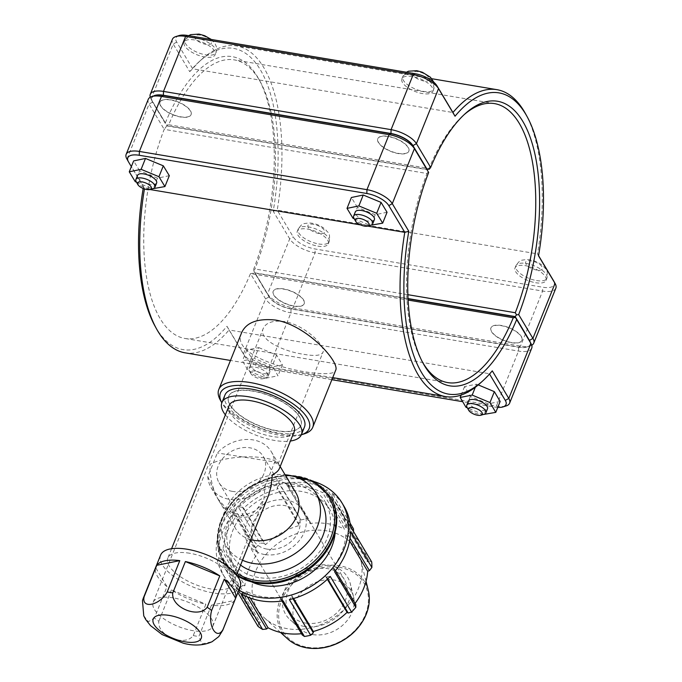 <?xml version="1.0" encoding="UTF-8"?>
<svg xmlns="http://www.w3.org/2000/svg" width="682" height="682" viewBox="0 0 682 682"><rect width="100%" height="100%" fill="white"/><g stroke="black" fill="none" stroke-linecap="round" stroke-linejoin="round"><path stroke-width="0.51" stroke-dasharray="3.41 2.56" d="M167.005 586.631A42.847 17.485 21.9 0 1 155.624 567.612L167.005 586.631L154.388 618.003A42.847 17.485 -158.1 0 0 158.846 621.251C156.886 635.735 184.669 647.312 193.253 635.581L205.862 604.209A42.847 17.485 21.9 0 1 171.455 589.879L205.862 604.209M234.489 600.467A42.847 17.485 21.9 0 1 211.454 605.147L234.489 600.467L221.872 631.839A42.847 17.485 -158.1 0 0 222.767 630.236M155.624 567.612L142.47 600.62M143.757 615.846L148.403 621.711L154.388 618.003M171.455 589.879L158.846 621.251M211.454 605.147L198.837 636.519L202.068 643.893L212.102 641.711M218.786 636.613L221.872 631.839M160.594 555.139A42.847 17.485 -158.1 0 0 193.833 587.338A42.847 17.485 -158.1 0 0 240.107 587.1M252.834 391.136A38.951 15.891 -158.1 0 0 228.581 396.472A38.951 15.891 -158.1 0 0 258.793 425.747A38.951 15.891 -158.1 0 0 300.864 425.525A38.951 15.891 -158.1 0 0 252.834 391.136M276.687 430.649A38.951 15.891 21.9 0 1 228.666 396.251A38.951 15.891 21.9 0 1 252.928 390.914A38.951 15.891 21.9 0 1 300.95 425.312A38.951 15.891 21.9 0 1 276.687 430.649M189.656 553.247A35.055 14.305 -158.1 0 0 167.823 558.047A35.055 14.305 -158.1 0 0 195.018 584.397A35.055 14.305 -158.1 0 0 232.877 584.201A35.055 14.305 -158.1 0 0 189.656 553.247M229.126 405.551A35.055 14.305 -158.1 0 0 256.321 431.894A35.055 14.305 -158.1 0 0 294.181 431.697M268.043 496.735C261.462 511.705 252.093 518.525 239.919 517.178C231.71 515.609 224.685 510.085 218.854 500.597C212.741 490.034 209.792 477.963 209.988 464.365C227.856 454.212 274.462 454.382 279.023 464.604L279.339 468.619M224.966 395.014A42.847 17.485 -158.1 0 0 258.197 427.222A42.847 17.485 -158.1 0 0 304.479 426.983M225.384 414.878A42.847 17.485 -158.1 0 0 290.43 441.024M173.202 597.858A32.148 13.12 -158.1 0 0 153.186 602.266A32.148 13.12 -158.1 0 0 178.121 626.426A32.148 13.12 -158.1 0 0 212.835 626.247A32.148 13.12 -158.1 0 0 173.202 597.858M207.814 476.641L217.575 498.465L228.538 511.048L242.869 515.967L255.963 510.596L263.951 499.096L264.991 486.249A35.055 28.192 149.1 0 1 211.079 487.596A35.055 28.192 149.1 0 1 207.814 476.641L217.336 452.959A35.055 28.192 149.1 0 1 271.248 451.603A35.055 28.192 149.1 0 1 274.514 462.558L278.026 464.092L277.745 462.473L217.336 452.959M264.991 486.249L274.514 462.558M232.409 491.39A25.72 20.682 149.1 0 1 219.093 482.805A25.72 20.682 149.1 0 1 230.542 451.851A25.72 20.682 149.1 0 1 263.235 456.403A25.72 20.682 149.1 0 1 259.186 481.219A25.72 20.682 149.1 0 1 232.409 491.39M221.403 559.249L218.521 557.671L239.817 593.28L243.005 595.369L221.403 559.249L223.372 558.703L245.205 595.216L243.005 595.369M237.873 592.649L236.773 590.808L236.961 587.492L238.444 586.077A64.577 51.934 149.1 0 1 229.05 575.156A64.577 51.934 149.1 0 1 223.372 558.703M236.773 590.808A69.436 55.847 149.1 0 1 224.881 577.645A69.436 55.847 149.1 0 1 218.521 557.671M283.132 600.868L280.652 598.856L280.771 597.082A64.577 51.934 149.1 0 1 246.228 591.277L244.991 592.863L241.309 593.843M234.753 515.524L234.369 512.327L255.665 547.936L256.355 551.644L234.753 515.524L236.304 516.351L258.146 552.863L256.355 551.644M239.817 593.28A69.436 55.847 149.1 0 1 239.655 587.765L218.351 552.164L221.104 549.487L223.082 549.257A64.577 51.934 149.1 0 1 236.304 516.351M218.351 552.164A69.436 55.847 149.1 0 1 234.369 512.327M330.276 576.443L326.576 576.912L325.263 575.821A64.577 51.934 149.1 0 1 291.487 594.985L291.708 596.69L289.381 599.64M277.233 487.323L279.56 484.365L300.856 519.974L298.835 523.444L277.233 487.323L277.455 489.028L299.287 525.532L298.835 523.444M242.366 507.101L263.968 543.222L259.961 543.17L238.666 507.57L242.366 507.101L243.679 508.192A64.577 51.934 149.1 0 1 277.455 489.028M238.666 507.57A69.436 55.847 149.1 0 1 279.56 484.365M350.582 531.849L347.837 534.526L345.859 534.756A64.577 51.934 149.1 0 1 332.628 567.654L334.189 568.481L334.572 571.687M323.95 491.142L327.633 490.17L348.928 525.779L345.552 527.271L323.95 491.142L322.714 492.736L344.546 529.241L345.552 527.271M288.29 485.158L309.892 521.278L307.105 518.755L285.809 483.146L288.29 485.158L288.171 486.931A64.577 51.934 149.1 0 1 322.714 492.736M285.809 483.146A69.436 55.847 149.1 0 1 327.633 490.17M350.028 523.068L332.168 493.205L331.981 496.513L330.497 497.937A64.577 51.934 149.1 0 1 339.892 508.857A64.577 51.934 149.1 0 1 345.569 525.302L347.539 524.765L350.412 526.342M332.168 493.205A69.436 55.847 149.1 0 1 344.06 506.359M331.981 496.513L353.583 532.633L353.549 531.585M330.497 497.937L352.33 534.449A64.577 51.934 149.1 0 1 361.724 545.361A64.577 51.934 149.1 0 1 367.402 561.815L369.141 560.885L347.539 524.765M353.583 532.633L352.33 534.449M371.716 561.942L369.141 560.885M345.569 525.302L367.402 561.815M347.837 534.526L350.054 538.234M345.859 534.756L349.593 541.005M288.171 486.931L310.012 523.444A64.577 51.934 149.1 0 1 344.546 529.241M309.892 521.278L310.012 523.444M332.628 567.654L354.47 604.167L355.791 604.602M355.066 603.391A64.577 51.934 149.1 0 1 354.47 604.167M335.45 570.604L334.189 568.481M326.576 576.912L327.769 578.907M325.263 575.821L327.343 579.299M243.679 508.192L265.511 544.696A64.577 51.934 149.1 0 1 299.287 525.532M263.968 543.222L265.511 544.696M291.487 594.985L293.601 598.523M292.919 598.719L291.708 596.69M223.082 549.257L244.915 585.761A64.577 51.934 149.1 0 1 258.146 552.863M221.104 549.487L242.707 585.608L244.915 585.761M280.652 598.856L281.956 601.038M280.771 597.082L302.603 633.587A64.577 51.934 149.1 0 1 301.495 633.706M302.254 634.976L302.603 633.587M246.228 591.277L250.285 598.071M247.43 596.938L244.991 592.863M238.896 590.118A69.436 55.847 149.1 0 1 222.758 574.108A69.436 55.847 149.1 0 1 220.593 528.09A69.436 55.847 149.1 0 1 314.138 481.586M251.897 582.044A55.549 44.68 149.1 0 1 234.676 566.981A55.549 44.68 149.1 0 1 259.416 500.119A55.549 44.68 149.1 0 1 330.028 509.948A55.549 44.68 149.1 0 1 335.16 532.241M287.403 628.693A57.748 46.444 149.1 0 1 264.625 618.08A57.748 46.444 149.1 0 1 283.226 539.922A57.748 46.444 149.1 0 1 360.88 560.51A57.748 46.444 149.1 0 1 342.756 610.757A57.748 46.444 149.1 0 1 287.403 628.693M236.961 587.492L258.563 623.612L258.069 626.408M258.563 623.612L260.277 622.581A64.577 51.934 149.1 0 1 250.882 611.66A64.577 51.934 149.1 0 1 245.205 595.216M242.707 585.608L239.655 587.765M255.665 547.936A69.436 55.847 149.1 0 1 259.961 543.17M300.856 519.974A69.436 55.847 149.1 0 1 307.105 518.755M348.928 525.779A69.436 55.847 149.1 0 1 353.464 528.814M238.444 586.077L260.277 622.581M240.567 565.063A52.079 41.883 149.1 0 1 231.692 555.225A52.079 41.883 149.1 0 1 254.889 492.549A52.079 41.883 149.1 0 1 321.086 501.764M258.649 577.518A55.549 44.68 149.1 0 1 229.894 558.976A55.549 44.68 149.1 0 1 254.633 492.123A55.549 44.68 149.1 0 1 325.237 501.952A55.549 44.68 149.1 0 1 316.491 555.557A55.549 44.68 149.1 0 1 258.649 577.518M312.595 634.558A32.148 25.856 149.1 0 1 299.918 628.651A32.148 25.856 149.1 0 1 310.267 585.139A32.148 25.856 149.1 0 1 353.498 596.597A32.148 25.856 149.1 0 1 343.413 624.576A32.148 25.856 149.1 0 1 312.595 634.558M304.377 626.443A36.112 29.045 149.1 0 1 290.131 619.802A36.112 29.045 149.1 0 1 301.768 570.919A36.112 29.045 149.1 0 1 350.335 583.792A36.112 29.045 149.1 0 1 338.997 615.224A36.112 29.045 149.1 0 1 304.377 626.443M305.724 623.084A32.148 25.856 149.1 0 1 289.083 612.351A32.148 25.856 149.1 0 1 303.405 573.664A32.148 25.856 149.1 0 1 344.265 579.35A32.148 25.856 149.1 0 1 339.201 610.373A32.148 25.856 149.1 0 1 305.724 623.084M264.735 554.543A32.148 25.856 149.1 0 1 248.095 543.818A32.148 25.856 149.1 0 1 262.408 505.123A32.148 25.856 149.1 0 1 303.268 510.809A32.148 25.856 149.1 0 1 298.204 541.84A32.148 25.856 149.1 0 1 264.735 554.543M266.926 549.104A25.72 20.682 149.1 0 1 253.61 540.519A25.72 20.682 149.1 0 1 265.068 509.565A25.72 20.682 149.1 0 1 297.753 514.117A25.72 20.682 149.1 0 1 293.703 538.933A25.72 20.682 149.1 0 1 266.926 549.104M250.78 539.675A35.055 28.192 149.1 0 1 235.622 528.627A35.055 28.192 149.1 0 1 251.232 486.437A35.055 28.192 149.1 0 1 295.792 492.634M242.502 560.246A52.079 41.883 149.1 0 1 226.202 546.043A52.079 41.883 149.1 0 1 233.167 497.246A52.079 41.883 149.1 0 1 285.085 474.74M480.29 383.131A155.59 67.228 99.5 0 0 489.344 373.702L489.54 374.034M367.709 226.109L360.556 224.907M149.963 189.528L144.49 188.616L131.345 166.638M154.933 325.962A152.768 66.009 99.5 0 0 226.961 326.269L229.05 329.977A155.59 67.228 -80.5 0 1 185.078 352.833M144.439 188.948A155.59 67.228 -80.5 0 1 144.49 188.616L143.467 186.68A152.768 66.009 99.5 0 0 143.169 188.479M331.87 379.712L266.986 368.809A18.388 7.502 21.9 0 1 245.026 356.686L229.05 329.977L489.344 373.702L492.285 370.846M241.667 332.594C226.629 362.185 334.64 381.732 335.629 370.36M293.831 305.945A16.718 6.82 21.9 0 1 273.226 291.188A16.718 6.82 21.9 0 1 291.282 291.095A16.718 6.82 21.9 0 1 304.249 303.652A16.718 6.82 21.9 0 1 293.831 305.945M293.746 306.167A16.718 6.82 -158.1 0 0 304.155 303.874A16.718 6.82 -158.1 0 0 291.188 291.308A16.718 6.82 -158.1 0 0 273.141 291.402A16.718 6.82 -158.1 0 0 293.746 306.167M317.872 246.142A16.718 6.82 -158.1 0 0 328.281 243.858A16.718 6.82 -158.1 0 0 315.323 231.292A16.718 6.82 -158.1 0 0 297.267 231.386A16.718 6.82 -158.1 0 0 317.872 246.142M255.426 367.223A10.29 4.194 21.9 0 1 268.111 376.311A10.29 4.194 21.9 0 1 266.406 377.649A10.29 4.194 21.9 0 1 257.003 376.37A10.29 4.194 21.9 0 1 249.322 370.778A10.29 4.194 21.9 0 1 249.024 368.638A10.29 4.194 21.9 0 1 255.426 367.223M255.324 371.068A7.459 3.043 -158.1 0 0 250.899 373.642A7.459 3.043 -158.1 0 0 256.466 377.692A7.459 3.043 -158.1 0 0 263.286 378.621A7.459 3.043 -158.1 0 0 263.235 374.776A7.459 3.043 -158.1 0 0 255.324 371.068M257.088 363.088A10.29 4.194 -158.1 0 0 250.686 364.495A10.29 4.194 -158.1 0 0 258.666 372.227A10.29 4.194 -158.1 0 0 269.774 372.167A10.29 4.194 -158.1 0 0 257.088 363.088M258.81 347.607L276.602 355.066L282.399 364.896L270.404 367.266L252.613 359.815L246.816 349.985L258.81 347.607L254.429 358.502L272.229 365.961L278.017 375.791L266.023 378.16L248.231 370.701L242.434 360.872L254.429 358.502M246.816 349.985L242.434 360.872M252.613 359.815L248.231 370.701M270.404 367.266L266.023 378.16M282.399 364.896L278.017 375.791M276.602 355.066L272.229 365.961M170.5 99.751A16.718 6.82 21.9 0 1 191.113 114.516A16.718 6.82 21.9 0 1 173.058 114.61A16.718 6.82 21.9 0 1 160.091 102.044A16.718 6.82 21.9 0 1 170.5 99.751M170.415 99.973A16.718 6.82 -158.1 0 0 160.006 102.266A16.718 6.82 -158.1 0 0 172.972 114.823A16.718 6.82 -158.1 0 0 191.028 114.729A16.718 6.82 -158.1 0 0 170.415 99.973M194.541 39.948A16.718 6.82 -158.1 0 0 184.131 42.241A16.718 6.82 -158.1 0 0 197.098 54.807A16.718 6.82 -158.1 0 0 215.154 54.713A16.718 6.82 -158.1 0 0 194.541 39.948M136.195 181.634A10.29 4.194 -158.1 0 0 148.574 188.573A10.29 4.194 -158.1 0 0 153.271 188.505M156.638 183.032A10.29 4.194 21.9 0 1 150.236 184.438A10.29 4.194 21.9 0 1 137.551 175.351M169.306 175.683L157.457 178.155L139.622 170.773L135.249 181.668M157.457 178.155L153.075 189.05M136.494 182.188L152.41 188.769M139.622 170.773L133.646 160.918M511.585 342.526A16.718 6.82 21.9 0 1 490.972 327.761A16.718 6.82 21.9 0 1 509.028 327.667A16.718 6.82 21.9 0 1 521.994 340.233A16.718 6.82 21.9 0 1 511.585 342.526M511.5 342.739A16.718 6.82 -158.1 0 0 521.909 340.454A16.718 6.82 -158.1 0 0 508.942 327.889A16.718 6.82 -158.1 0 0 490.887 327.982A16.718 6.82 -158.1 0 0 511.5 342.739M535.626 282.723A16.718 6.82 -158.1 0 0 546.035 280.43A16.718 6.82 -158.1 0 0 533.068 267.873A16.718 6.82 -158.1 0 0 515.012 267.966A16.718 6.82 -158.1 0 0 535.626 282.723M484.152 414.221A10.29 4.194 21.9 0 1 474.749 412.942A10.29 4.194 21.9 0 1 467.076 407.359M468.432 401.076A10.29 4.194 -158.1 0 0 476.411 408.808A10.29 4.194 -158.1 0 0 487.519 408.748M500.153 401.476L488.15 403.846L470.358 396.387L464.561 386.558L476.556 384.188L475.328 387.248M464.561 386.558L461.151 395.057M470.358 396.387L465.985 407.282M488.15 403.846L483.777 414.741M483.231 414.511L467.349 407.853M476.556 384.188L478.261 384.904M353.941 218.214A10.29 4.194 -158.1 0 0 366.319 225.154A10.29 4.194 -158.1 0 0 371.025 225.086M374.392 219.604A10.29 4.194 21.9 0 1 367.982 221.019A10.29 4.194 21.9 0 1 355.305 211.931M387.052 212.255L375.202 214.736L357.377 207.354L352.995 218.249M375.202 214.736L370.829 225.631M354.248 218.769L370.156 225.35M357.377 207.354L351.392 197.499M412.295 76.529A16.718 6.82 -158.1 0 0 401.886 78.822A16.718 6.82 -158.1 0 0 414.852 91.388A16.718 6.82 -158.1 0 0 432.9 91.294A16.718 6.82 -158.1 0 0 412.295 76.529M388.169 136.553A16.718 6.82 -158.1 0 0 377.751 138.838A16.718 6.82 -158.1 0 0 390.718 151.404A16.718 6.82 -158.1 0 0 408.774 151.31A16.718 6.82 -158.1 0 0 388.169 136.553M388.254 136.332A16.718 6.82 21.9 0 1 408.859 151.089A16.718 6.82 21.9 0 1 390.812 151.182A16.718 6.82 21.9 0 1 377.845 138.625A16.718 6.82 21.9 0 1 388.254 136.332M530.221 342.176A18.388 7.502 21.9 0 1 527.101 346.891A18.388 7.502 21.9 0 1 518.695 347.027L291.112 308.793A18.388 7.502 21.9 0 1 269.151 296.67L253.704 270.728L267.6 293.848A21.219 8.653 -158.1 0 0 292.936 307.838L520.528 346.072A21.219 8.653 -158.1 0 0 530.221 345.919A21.219 8.653 -158.1 0 0 531.747 345.271M429.345 169.162L429.012 168.48A141.447 61.116 -80.5 0 1 462.839 115.821A141.447 61.116 -80.5 0 1 464.007 114.781M555.847 288.154A21.219 8.653 21.9 0 1 542.633 291.061L315.05 252.834A21.219 8.653 21.9 0 1 289.714 238.836L273.201 211.241A152.768 66.009 99.5 0 0 199.366 61.491A152.768 66.009 99.5 0 0 189.715 71.653L173.202 44.057A21.219 8.653 21.9 0 1 172.393 39.317M150.253 97.219A21.219 8.653 -158.1 0 0 150.91 98.745A21.219 8.653 -158.1 0 0 151.089 99.069L165.342 122.888A144.277 62.343 -80.5 0 1 258.776 79.018A144.277 62.343 -80.5 0 1 253.346 270.029M165.342 122.888L152.649 101.882A18.388 7.502 21.9 0 1 152.487 101.609A18.388 7.502 21.9 0 1 153.493 96.043M253.704 270.728L255 269.006A141.447 61.116 99.5 0 0 260.302 81.797A141.447 61.116 99.5 0 0 234.284 59.888A141.447 61.116 99.5 0 0 168.718 124.755L166.544 125.011M407.853 294.684L255 269.006M168.718 124.755L429.012 168.48M426.932 169.375L166.885 125.693M254.915 272.86L408.015 298.58M538.533 255.818L537.51 253.883A155.59 67.228 99.5 0 0 525.541 113.766M273.201 211.241L277.216 210.158L293.192 236.867A18.388 7.502 -158.1 0 0 315.152 248.99L542.736 287.224A18.388 7.502 -158.1 0 0 553.639 280.873M189.715 71.653L192.656 68.788A155.59 67.228 -80.5 0 1 201.71 59.368A155.59 67.228 -80.5 0 1 236.628 45.941A155.59 67.228 -80.5 0 1 277.216 210.158L537.51 253.883L538.558 255.639M179.025 35.583A18.388 7.502 -158.1 0 0 176.689 42.088L192.656 68.788L452.95 112.513M531.721 348.178A21.219 8.653 21.9 0 1 518.508 351.085L290.924 312.85A21.219 8.653 21.9 0 1 265.579 298.861L250.473 273.593L254.821 273.081L269.066 296.883A18.388 7.502 -158.1 0 0 291.026 309.014L518.61 347.24A18.388 7.502 -158.1 0 0 529.513 340.889M422.465 362.065A141.447 61.116 -80.5 0 1 421.698 360.701A141.447 61.116 -80.5 0 1 427 173.492L164.191 129.341A141.447 61.116 99.5 0 0 184.907 338.46A141.447 61.116 99.5 0 0 250.473 273.593L408.092 300.071M154.899 95.608A18.388 7.502 -158.1 0 0 152.555 102.104L166.8 125.914L164.191 129.341L149.077 104.073A21.219 8.653 21.9 0 1 148.258 99.333M303.899 354.325C314.837 356.268 321.179 355.612 322.936 352.364C326.388 346.362 304.649 324.717 284.283 321.537C273.098 320.225 266.099 322.509 263.286 328.383C257.787 339.483 283.38 351.528 303.899 354.325M226.961 326.269L243.474 353.864A21.219 8.653 -158.1 0 0 268.81 367.862L496.394 406.088A21.219 8.653 -158.1 0 0 506.095 405.935M126.784 158.77A21.219 8.653 -158.1 0 0 126.963 159.085L143.467 186.68M427 173.492L428.296 171.77M408.024 298.818L254.821 273.081M497.766 407.401A18.388 7.502 21.9 0 1 494.569 407.043L462.677 401.689M166.8 125.914L427.085 169.639M220.295 400.053A50.639 20.665 -158.1 0 0 258.069 427.554A50.639 20.665 -158.1 0 0 304.36 433.846M301.239 434.818L301.333 434.792A47.808 19.505 21.9 0 1 301.239 434.818A47.808 19.505 21.9 0 1 257.532 428.884A47.808 19.505 21.9 0 1 221.872 402.917A47.808 19.505 21.9 0 1 221.829 402.832L221.872 402.917M143.254 598.276A42.847 17.485 -158.1 0 0 143.015 598.984M193.253 635.581A42.847 17.485 -158.1 0 0 198.837 636.519M237.191 573.477A61.209 49.223 149.1 0 1 225.537 511.96A61.209 49.223 149.1 0 1 292.706 476.07M330.412 497.076A62.497 50.263 -30.9 0 0 250.985 486.019A62.497 50.263 -30.9 0 0 223.15 561.235A62.497 50.263 -30.9 0 0 236.816 575.114M237.379 575.881A62.497 50.263 149.1 0 1 223.543 561.883A62.497 50.263 149.1 0 1 251.377 486.675A62.497 50.263 149.1 0 1 330.804 497.732M256.722 582.309A61.209 49.223 -30.9 0 0 335.135 512.455A61.209 49.223 -30.9 0 0 240.84 496.615A61.209 49.223 -30.9 0 0 256.722 582.309M287.642 638.889A48.405 38.934 149.1 0 1 303.234 573.374A48.405 38.934 149.1 0 1 368.331 590.629M307.488 647.261A47.143 37.911 -30.9 0 0 367.879 593.459A47.143 37.911 -30.9 0 0 295.255 581.26A47.143 37.911 -30.9 0 0 307.488 647.261M318.75 243.968A16.718 6.82 -158.1 0 0 329.159 241.675A16.718 6.82 -158.1 0 0 316.192 229.109A16.718 6.82 -158.1 0 0 298.136 229.203A16.718 6.82 -158.1 0 0 318.75 243.968M319.023 233.5A9.002 3.674 21.9 0 1 307.974 225.444A9.002 3.674 21.9 0 1 321.836 227.771A9.002 3.674 21.9 0 1 319.023 233.5M195.419 37.774A16.718 6.82 21.9 0 1 216.032 52.531A16.718 6.82 21.9 0 1 197.976 52.625A16.718 6.82 21.9 0 1 185.01 40.068A16.718 6.82 21.9 0 1 195.419 37.774M200.397 35.174A9.002 3.674 -158.1 0 0 197.584 40.894A9.002 3.674 -158.1 0 0 211.454 43.222A9.002 3.674 -158.1 0 0 200.397 35.174M536.495 280.549A16.718 6.82 -158.1 0 0 546.913 278.256A16.718 6.82 -158.1 0 0 533.946 265.69A16.718 6.82 -158.1 0 0 515.89 265.784A16.718 6.82 -158.1 0 0 536.495 280.549M536.777 270.072A9.002 3.674 21.9 0 1 525.72 262.024A9.002 3.674 21.9 0 1 539.59 264.352A9.002 3.674 21.9 0 1 536.777 270.072M413.173 74.355A16.718 6.82 21.9 0 1 433.778 89.112A16.718 6.82 21.9 0 1 415.722 89.206A16.718 6.82 21.9 0 1 402.755 76.64A16.718 6.82 21.9 0 1 413.173 74.355M418.151 71.755A9.002 3.674 -158.1 0 0 415.338 77.475A9.002 3.674 -158.1 0 0 429.2 79.803A9.002 3.674 -158.1 0 0 418.151 71.755M518.695 347.027L520.528 346.072L542.633 291.061L542.736 287.224M291.112 308.793L292.936 307.838L315.05 252.834L315.152 248.99M269.151 296.67L267.6 293.848L289.714 238.836L293.192 236.867M176.689 42.088L173.202 44.057L151.089 99.069L152.649 101.882M269.066 296.883L265.579 298.861L243.474 353.864L245.026 356.686M291.026 309.014L290.924 312.85L268.81 367.862L266.986 368.809M518.61 347.24L518.508 351.085L496.394 406.088L494.569 407.043M152.555 102.104L149.077 104.073L126.963 159.085L128.514 161.907M171.574 548.72L167.823 558.047M236.628 574.875L232.877 584.201M211.079 487.596L217.575 498.465M271.248 451.603L277.745 462.473M339.892 508.857L361.724 545.361M288.776 475.226L268.699 478.005L249.552 486.59L231.641 502.157L220.337 521.679L217.2 539.104L223.15 561.235L237.455 575.983M366.021 581.303L360.88 560.51M280.515 632.444L264.625 618.08M229.05 575.156L250.882 611.66M222.758 574.108L224.881 577.645M353.498 596.597L350.335 583.792M299.918 628.651L290.131 619.802M248.095 543.818L289.083 612.351M303.268 510.809L344.265 579.35M219.093 482.805L253.61 540.519M263.235 456.403L297.753 514.117M218.854 500.597L235.622 528.627M279.023 464.604L280.174 466.539M226.202 546.043L231.692 555.225M229.894 558.976L234.676 566.981M325.237 501.952L330.028 509.948M332.714 377.632L230.465 360.454M328.281 243.858L329.159 241.675C330.625 231.36 327.556 233.176 325.834 229.808C320.821 225.469 315.144 223.185 308.81 222.946C302.501 223.986 302.603 222.809 298.136 229.203L297.267 231.386M263.286 378.621L266.406 377.649M250.899 373.642L249.322 370.778M268.111 376.311L269.774 372.167M249.024 368.638L250.686 364.495M188.667 35.66L185.01 40.068L184.131 42.241M211.326 39.471L214.796 43.137L216.382 46.598L216.032 52.531L215.154 54.713M546.035 280.43L546.913 278.256C548.371 267.941 545.302 269.757 543.588 266.389C538.575 262.05 532.898 259.765 526.555 259.518C520.255 260.567 520.349 259.382 515.89 265.784L515.012 267.966M432.9 91.294L433.778 89.112L433.837 82.224M401.886 78.822L402.755 76.64L406.421 72.241M527.101 346.891L530.221 345.919M462.839 115.821L465.184 113.698M260.302 81.797L258.776 79.018M152.487 101.609L150.91 98.745M494.578 103.613L234.284 59.888M199.366 61.491L201.71 59.368M431.825 78.728L236.628 45.941M447.716 382.602L184.907 338.46M421.698 360.701L423.224 363.472M212.835 626.247L263.951 499.096M278.026 464.092L322.944 352.364M153.186 602.266L263.286 328.383"/><path stroke-width="1.02" d="M156.758 565.31A42.847 17.485 21.9 0 1 179.792 560.621L156.758 565.31L144.149 596.682A42.847 17.485 -158.1 0 0 143.254 598.276L142.47 600.62L143.757 615.846L145.641 619.444L150.534 625.641L162.145 634.584L183.177 643.177C193.859 646.059 203.5 645.573 212.102 641.711L218.786 636.613L222.767 630.236A42.847 17.485 -158.1 0 0 223.005 629.529C216.646 640.807 207.456 625.454 211.633 610.509L224.242 579.137A42.847 17.485 21.9 0 1 235.622 598.157L224.242 579.137M185.385 561.559A42.847 17.485 21.9 0 1 219.792 575.898L185.385 561.559L172.768 592.931A42.847 17.485 -158.1 0 0 169.937 592.402A42.847 17.485 -158.1 0 0 167.184 591.993C159.699 605.556 141.097 609.333 144.149 596.682M179.792 560.621L167.184 591.993M235.622 598.157L223.005 629.529M219.792 575.898L207.175 607.27C198.598 618.992 170.815 607.423 172.768 592.931M222.767 630.236L240.107 587.1A42.847 17.485 -158.1 0 0 187.277 549.266A42.847 17.485 -158.1 0 0 160.594 555.139L143.254 598.276M236.628 574.875L268.58 495.328L271.095 486.292L272.34 474.843C276.108 472.856 278.444 470.785 279.339 468.619L294.181 431.697A35.055 14.305 -158.1 0 0 250.959 400.743A35.055 14.305 -158.1 0 0 229.126 405.551L171.574 548.72M290.43 441.024A42.847 17.485 -158.1 0 0 301.41 434.605L304.479 426.983A42.847 17.485 -158.1 0 0 251.649 389.149A42.847 17.485 -158.1 0 0 224.966 395.014L221.897 402.644A42.847 17.485 -158.1 0 0 225.384 414.878M301.41 434.605A42.847 17.485 -158.1 0 0 248.589 396.771A42.847 17.485 -158.1 0 0 221.897 402.644M281.956 601.038L302.254 634.976L304.428 636.468L283.132 600.868A69.436 55.847 149.1 0 1 241.309 593.843L262.604 629.443L266.594 628.983L247.43 596.938M327.769 578.907L348.178 613.033L351.571 612.052L330.276 576.443A69.436 55.847 149.1 0 1 289.381 599.64L310.677 635.249L313.311 632.811L292.919 598.719M350.054 538.234L369.439 570.646L371.878 567.458L350.582 531.849A69.436 55.847 149.1 0 1 334.572 571.687L355.868 607.287L355.791 604.602L335.45 570.604M314.138 481.586A69.436 55.847 149.1 0 1 341.946 502.822L344.06 506.359A69.436 55.847 149.1 0 1 350.412 526.342L371.716 561.942A69.436 55.847 149.1 0 1 371.878 567.458M353.549 531.585L353.464 528.814L350.028 523.068M349.593 541.005L367.692 571.269A64.577 51.934 149.1 0 1 355.066 603.391M369.439 570.646L367.692 571.269M327.343 579.299L347.095 612.334A64.577 51.934 149.1 0 1 313.319 631.489L313.311 632.811M348.178 613.033L347.095 612.334M293.601 598.523L313.319 631.489M250.285 598.071L268.06 627.781L266.594 628.983M301.495 633.706A64.577 51.934 149.1 0 1 284.317 633.22A64.577 51.934 149.1 0 1 268.06 627.781M341.946 502.822A69.436 55.847 149.1 0 1 281.01 597.321A69.436 55.847 149.1 0 1 238.896 590.118M335.16 532.241A55.549 44.68 149.1 0 1 263.431 585.523A55.549 44.68 149.1 0 1 251.897 582.044M262.604 629.443A69.436 55.847 149.1 0 1 258.069 626.408L237.873 592.649M355.868 607.287A69.436 55.847 149.1 0 1 351.571 612.052M310.677 635.249A69.436 55.847 149.1 0 1 304.428 636.468M285.085 474.74A52.079 41.883 149.1 0 1 315.587 492.583L321.086 501.764A52.079 41.883 149.1 0 1 312.876 552.019A52.079 41.883 149.1 0 1 258.657 572.607A52.079 41.883 149.1 0 1 240.567 565.063M280.174 466.539L295.792 492.634A35.055 28.192 149.1 0 1 290.268 526.47A35.055 28.192 149.1 0 1 253.764 540.332A35.055 28.192 149.1 0 1 250.78 539.675M315.587 492.583A52.079 41.883 149.1 0 1 307.386 542.838A52.079 41.883 149.1 0 1 253.158 563.426A52.079 41.883 149.1 0 1 242.502 560.246M408.799 231.249L404.784 232.34A155.59 67.228 99.5 0 0 445.372 396.557A155.59 67.228 99.5 0 0 480.29 383.131L482.634 381.008A152.768 66.009 -80.5 0 1 408.799 231.249L392.286 203.654A21.219 8.653 -158.1 0 0 366.95 189.664L139.367 151.438A21.219 8.653 -158.1 0 0 126.153 154.345A21.219 8.653 -158.1 0 0 126.784 158.77L128.361 161.625A18.388 7.502 21.9 0 1 139.264 155.274L366.848 193.5A18.388 7.502 21.9 0 1 388.808 205.632L404.784 232.34L367.709 226.109M360.556 224.907L149.963 189.528M230.465 360.454L185.078 352.833A155.59 67.228 -80.5 0 1 156.459 328.733A155.59 67.228 -80.5 0 1 144.439 188.948M312.757 427.273L335.629 370.36C340.284 362.628 307.48 325.254 275.451 320.046C257.685 318.23 246.424 322.416 241.667 332.594L218.786 389.499A50.639 20.665 -158.1 0 0 220.295 400.053L221.829 402.832A47.808 19.505 21.9 0 1 250.226 386.396A47.808 19.505 21.9 0 1 300.881 410.172A47.808 19.505 21.9 0 1 301.333 434.792L304.36 433.846A50.639 20.665 -158.1 0 0 312.757 427.273A50.639 20.665 -158.1 0 0 250.328 382.559A50.639 20.665 -158.1 0 0 218.786 389.499M150.151 189.477L153.271 188.505A10.29 4.194 -158.1 0 0 154.976 187.166A10.29 4.194 -158.1 0 0 146.997 179.434A10.29 4.194 -158.1 0 0 135.889 179.494A10.29 4.194 -158.1 0 0 136.195 181.634L137.773 184.498A7.459 3.043 21.9 0 1 145.607 182.904A7.459 3.043 21.9 0 1 150.151 189.477A7.459 3.043 21.9 0 1 146.749 189.528A7.459 3.043 21.9 0 1 137.773 184.498M135.889 179.494L137.551 175.351A10.29 4.194 21.9 0 1 148.659 175.3A10.29 4.194 21.9 0 1 156.638 183.032L154.976 187.166M145.496 158.437L163.322 165.82L158.949 176.715L141.114 169.332L145.496 158.437L133.646 160.918L129.265 171.813L135.249 181.668L136.494 182.188M152.41 188.769L164.925 186.57L158.949 176.715M141.114 169.332L129.265 171.813M163.322 165.82L169.306 175.683L164.925 186.57M468.653 410.223L467.076 407.359A10.29 4.194 21.9 0 1 466.769 405.21A10.29 4.194 21.9 0 1 473.172 403.804A10.29 4.194 21.9 0 1 485.857 412.891A10.29 4.194 21.9 0 1 484.152 414.221L481.032 415.193A7.459 3.043 -158.1 0 0 480.989 411.357A7.459 3.043 -158.1 0 0 473.078 407.64A7.459 3.043 -158.1 0 0 468.653 410.223A7.459 3.043 -158.1 0 0 474.212 414.272A7.459 3.043 -158.1 0 0 481.032 415.193M485.857 412.891L487.519 408.748A10.29 4.194 -158.1 0 0 474.843 399.661A10.29 4.194 -158.1 0 0 468.432 401.076L466.769 405.21M461.151 395.057L460.188 397.453L472.183 395.083L489.974 402.542L495.771 412.371L483.231 414.511M475.328 387.248L472.183 395.083M467.349 407.853L465.985 407.282L460.188 397.453M478.261 384.904L494.356 391.647L500.153 401.476L495.771 412.371M494.356 391.647L489.974 402.542M367.905 226.057L371.025 225.086A10.29 4.194 -158.1 0 0 372.73 223.747A10.29 4.194 -158.1 0 0 364.751 216.015A10.29 4.194 -158.1 0 0 353.634 216.075A10.29 4.194 -158.1 0 0 353.941 218.214L355.518 221.079A7.459 3.043 21.9 0 1 363.353 219.485A7.459 3.043 21.9 0 1 367.905 226.057A7.459 3.043 21.9 0 1 364.495 226.109A7.459 3.043 21.9 0 1 355.518 221.079M353.634 216.075L355.305 211.931A10.29 4.194 21.9 0 1 366.413 211.872A10.29 4.194 21.9 0 1 374.392 219.604L372.73 223.747M363.242 195.018L381.076 202.401L376.694 213.287L358.868 205.913L363.242 195.018L351.392 197.499L347.019 208.385L352.995 218.249L354.248 218.769M370.156 225.35L382.679 223.15L376.694 213.287M358.868 205.913L347.019 208.385M381.076 202.401L387.052 212.255L382.679 223.15M531.747 345.271A21.219 8.653 -158.1 0 0 533.742 343.165A21.219 8.653 -158.1 0 0 532.923 338.417L518.67 314.598L516.504 314.871L515.2 316.584L529.445 340.395A18.388 7.502 21.9 0 1 530.221 342.176M464.007 114.781A141.447 61.116 -80.5 0 1 494.578 103.613A141.447 61.116 -80.5 0 1 515.294 312.731L516.504 314.871M153.493 96.043A18.388 7.502 21.9 0 1 163.39 95.258L390.974 133.484A18.388 7.502 21.9 0 1 412.934 145.607L427.179 169.417L429.345 169.162L430.666 167.457L416.421 143.638A21.219 8.653 -158.1 0 0 391.076 129.648L163.492 91.414A21.219 8.653 -158.1 0 0 150.279 94.321A21.219 8.653 -158.1 0 0 150.253 97.219M518.67 314.598A144.277 62.343 99.5 0 0 533.341 147.525A144.277 62.343 99.5 0 0 465.184 113.698A144.277 62.343 99.5 0 0 430.666 167.457M150.279 94.321L172.393 39.317A21.219 8.653 21.9 0 1 175.905 36.555A21.219 8.653 21.9 0 1 185.606 36.41L413.19 74.636A21.219 8.653 21.9 0 1 438.526 88.626L455.039 116.221A152.768 66.009 -80.5 0 1 527.067 116.537A152.768 66.009 -80.5 0 1 538.533 255.818L555.037 283.414A21.219 8.653 21.9 0 1 555.216 283.729A21.219 8.653 21.9 0 1 555.847 288.154L533.742 343.165M515.294 312.731L407.853 294.684M408.015 298.58L515.2 316.584M527.067 116.537L525.541 113.766A155.59 67.228 99.5 0 0 496.922 89.666A155.59 67.228 99.5 0 0 452.95 112.513L436.974 85.813A18.388 7.502 -158.1 0 0 415.014 73.682L187.431 35.455A18.388 7.502 -158.1 0 0 179.025 35.583L175.905 36.555M455.039 116.221L452.95 112.513M555.216 283.729L553.639 280.873A18.388 7.502 -158.1 0 0 553.486 280.592L538.558 255.639M531.09 343.754L529.513 340.889A18.388 7.502 -158.1 0 0 529.351 340.608L515.456 317.48L530.911 343.43A21.219 8.653 21.9 0 1 531.09 343.754A21.219 8.653 21.9 0 1 531.721 348.178L509.607 403.181A21.219 8.653 -158.1 0 0 508.798 398.441L492.285 370.846A152.768 66.009 -80.5 0 1 482.634 381.008M408.092 300.071L513.282 317.744A141.447 61.116 -80.5 0 1 447.716 382.602A141.447 61.116 -80.5 0 1 422.465 362.065M143.169 188.479A152.768 66.009 99.5 0 0 154.933 325.962L156.459 328.733M489.54 374.034L505.311 400.411A18.388 7.502 21.9 0 1 502.975 406.915L506.095 405.935A21.219 8.653 -158.1 0 0 509.607 403.181M126.153 154.345L148.258 99.333A21.219 8.653 21.9 0 1 151.779 96.58A21.219 8.653 21.9 0 1 161.472 96.426L389.064 134.661A21.219 8.653 21.9 0 1 414.4 148.65L428.654 172.469A144.277 62.343 99.5 0 0 423.224 363.472A144.277 62.343 99.5 0 0 516.658 319.611M428.654 172.469L412.849 145.829A18.388 7.502 -158.1 0 0 390.888 133.706L163.305 95.471A18.388 7.502 -158.1 0 0 154.899 95.608L151.779 96.58M515.456 317.48L513.282 317.744M515.115 316.806L408.024 298.818M131.345 166.638L128.514 161.907A18.388 7.502 21.9 0 1 128.361 161.625M502.975 406.915A18.388 7.502 21.9 0 1 497.766 407.401M462.677 401.689L331.87 379.712M169.341 615.437A25.873 10.554 -158.1 0 0 153.083 619.409A25.873 10.554 -158.1 0 0 177.968 640.1A25.873 10.554 -158.1 0 0 201.164 634.431A25.873 10.554 -158.1 0 0 169.341 615.437M211.633 610.509A42.847 17.485 -158.1 0 0 207.175 607.27M292.706 476.07A61.209 49.223 149.1 0 1 331.631 535.506A61.209 49.223 149.1 0 1 255.545 580.348A61.209 49.223 149.1 0 1 237.191 573.477M236.816 575.114A62.497 50.263 -30.9 0 0 255.503 582.087A62.497 50.263 -30.9 0 0 320.566 557.382A62.497 50.263 -30.9 0 0 330.412 497.076L313.353 481.168L288.776 475.226M330.412 497.076L330.804 497.732A62.497 50.263 149.1 0 1 320.958 558.038A62.497 50.263 149.1 0 1 255.895 582.743A62.497 50.263 149.1 0 1 237.379 575.881M306.73 647.789A48.405 38.934 149.1 0 1 287.642 638.889C292.885 643.569 299.296 646.57 306.883 647.874C317.232 649.503 327.633 647.909 338.076 643.083C349.892 637.346 358.681 629.034 364.461 618.148C369.158 608.821 370.445 599.649 368.331 590.629A48.405 38.934 149.1 0 1 353.131 632.751A48.405 38.934 149.1 0 1 306.73 647.789M529.445 340.395L532.923 338.417L555.037 283.414L553.486 280.592M412.934 145.607L416.421 143.638L438.526 88.626L436.974 85.813M163.39 95.258L163.492 91.414L185.606 36.41L187.431 35.455M390.974 133.484L391.076 129.648L413.19 74.636L415.014 73.682M529.351 340.608L530.911 343.43L508.798 398.441L505.311 400.411M388.808 205.632L392.286 203.654L414.4 148.65L412.849 145.829M390.888 133.706L389.064 134.661L366.95 189.664L366.848 193.5M163.305 95.471L161.472 96.426L139.367 151.438L139.264 155.274M237.455 575.983L256.117 582.922C271.547 585.284 286.772 582.283 301.794 573.929C315.212 566.086 325.084 555.668 331.384 542.676C338.707 526.393 338.519 511.415 330.804 497.732M368.331 590.629L366.021 581.303M287.642 638.889L280.515 632.444M445.372 396.557L332.714 377.632M211.326 39.471L204.651 35.686L199.05 34.1L190.721 34.629L188.667 35.66M433.837 82.224L430.453 77.245L422.405 72.266L416.804 70.681L408.467 71.209L406.421 72.241M496.922 89.666L431.825 78.728"/></g></svg>
